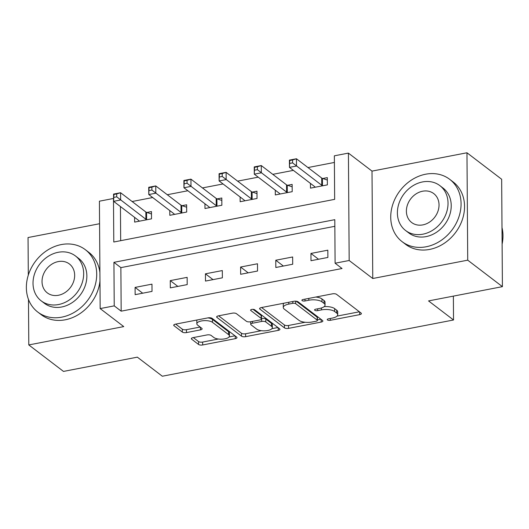 <?xml version="1.0" encoding="UTF-8"?>
<svg xmlns="http://www.w3.org/2000/svg" width="529" height="529" viewBox="0 0 529 529"><rect width="100%" height="100%" fill="white"/><g stroke="black" fill="none" stroke-linecap="round" stroke-linejoin="round"><path stroke-width="0.79" d="M327.451 319.952A2.156 0.82 179.6 0 0 330.334 320.303L359.68 314.636A3.081 1.17 179.6 0 0 361.4 313.578A3.081 1.17 179.6 0 0 361.082 313.062L336.563 294.349A3.081 1.17 179.6 0 0 332.437 293.84L303.097 299.507A2.156 0.82 179.6 0 0 301.894 300.247A2.156 0.82 179.6 0 0 302.112 300.611A2.156 0.82 179.6 0 0 305.002 300.961L308.797 300.227A9.853 3.736 179.6 0 1 321.996 301.847L324.039 303.408A9.853 3.736 179.6 0 1 325.057 305.048A9.853 3.736 179.6 0 1 319.562 308.447L315.76 309.181A2.156 0.82 179.6 0 0 314.557 309.921A2.156 0.82 179.6 0 0 314.781 310.278A2.156 0.82 179.6 0 0 317.671 310.635L321.467 309.901A9.853 3.736 179.6 0 1 334.665 311.521L336.709 313.082A9.853 3.736 179.6 0 1 337.72 314.715A9.853 3.736 179.6 0 1 332.225 318.114L328.43 318.848A2.156 0.82 179.6 0 0 327.226 319.589A2.156 0.82 179.6 0 0 327.451 319.952M193.072 337.628A3.081 1.17 179.6 0 0 191.353 338.692A3.081 1.17 179.6 0 0 191.67 339.201L198.547 344.452A3.081 1.17 179.6 0 0 202.673 344.961L235.26 338.666A3.081 1.17 179.6 0 0 236.979 337.601A3.081 1.17 179.6 0 0 236.661 337.092L212.142 318.372A3.081 1.17 179.6 0 0 208.023 317.869L175.43 324.165A3.081 1.17 179.6 0 0 173.717 325.223A3.081 1.17 179.6 0 0 174.034 325.732L182.34 332.08A3.081 1.17 179.6 0 0 186.466 332.582L200.412 329.891A3.081 1.17 179.6 0 0 202.131 328.833A3.081 1.17 179.6 0 0 201.814 328.317L197.694 325.17A8.239 3.128 179.6 0 1 196.841 323.801A8.239 3.128 179.6 0 1 203.196 320.713A8.239 3.128 179.6 0 1 212.466 322.32L228.607 334.639A8.239 3.128 179.6 0 1 229.454 336.008A8.239 3.128 179.6 0 1 223.099 339.102A8.239 3.128 179.6 0 1 213.835 337.495L211.144 335.439A3.081 1.17 179.6 0 0 207.018 334.936L193.072 337.628M114.231 305.868L100.166 308.586L99.412 201.192L113.484 198.474L113.788 242.011L334.659 199.36L334.354 155.817L348.419 153.106L349.173 260.499L335.102 263.217L334.797 219.674L113.927 262.331L114.231 305.868L121.174 311.164L342.038 268.514L335.102 263.217M502.411 286.652L467.722 260.169L466.968 152.775L501.657 179.258L502.411 286.652L428.55 300.915L453.532 319.985L162.324 376.225L137.342 357.154L63.487 371.418L28.797 344.934L123.753 326.598L100.166 308.586M466.968 152.775L372.013 171.112L372.76 278.505L467.722 260.169M372.76 278.505L349.173 260.499M284.443 327.868A3.081 1.17 179.6 0 0 288.563 328.37L321.156 322.075A3.081 1.17 179.6 0 0 322.869 321.017A3.081 1.17 179.6 0 0 322.551 320.501L298.039 301.788A3.081 1.17 179.6 0 0 293.912 301.279L261.326 307.574A3.081 1.17 179.6 0 0 259.607 308.638A3.081 1.17 179.6 0 0 259.924 309.148L284.443 327.868L284.417 324.965A3.081 1.17 179.6 0 0 288.543 325.467L305.134 322.267M278.208 330.374L245.621 336.662A3.081 1.17 179.6 0 1 241.495 336.16L216.976 317.44A3.081 1.17 179.6 0 1 216.659 316.931A3.081 1.17 179.6 0 1 218.378 315.866L232.324 313.175A3.081 1.17 179.6 0 1 236.45 313.684L246.388 321.275A3.081 1.17 179.6 0 0 250.515 321.777L259.765 319.992A3.081 1.17 179.6 0 0 261.485 318.927A3.081 1.17 179.6 0 0 261.167 318.418L250.812 310.516A2.156 0.82 179.6 0 1 250.594 310.159A2.156 0.82 179.6 0 1 252.254 309.346A2.156 0.82 179.6 0 1 254.68 309.769L279.61 328.8A3.081 1.17 179.6 0 1 279.927 329.309A3.081 1.17 179.6 0 1 278.208 330.374L278.188 327.716M99.571 223.727L28.044 237.541L28.308 275.126M28.473 299.394L28.797 344.934M334.844 226.306L120.87 267.628L121.174 311.164M327.828 250.184L310.946 253.444L310.992 260.704L327.874 257.444L327.828 250.184M292.656 256.975L275.774 260.235L275.821 267.495L292.702 264.236L292.656 256.975M257.484 263.773L240.602 267.033L240.655 274.286L257.537 271.027L257.484 263.773M222.312 270.564L205.431 273.824L205.483 281.078L222.365 277.818L222.312 270.564M187.147 277.355L170.265 280.615L170.312 287.869L187.193 284.609L187.147 277.355M151.975 284.146L135.093 287.406L135.14 294.666L152.021 291.4L151.975 284.146M334.401 162.449L307.964 167.554M293.383 170.371L272.792 174.345M258.212 177.162L237.62 181.136M223.04 183.953L202.448 187.927M187.874 190.744L167.283 194.725M152.702 197.535L132.111 201.516M120.44 206.555L120.678 240.682M310.457 183.404L310.49 188.139L327.372 184.879L327.319 177.618L322.743 178.504M275.285 190.195L275.318 194.93L292.2 191.67L292.147 184.416L287.571 185.295M240.113 196.986L240.146 201.721L257.028 198.461L256.975 191.207L252.399 192.087M204.941 203.777L204.974 208.512L221.856 205.252L221.81 197.998L217.234 198.884M169.776 210.568L169.809 215.31L186.691 212.05L186.638 204.789L182.062 205.675M134.604 217.366L134.637 222.101L151.519 218.841L151.466 211.58L146.89 212.466M453.532 319.985L453.366 296.128M372.013 171.112L348.419 153.106M120.87 267.628L113.927 262.331M310.946 253.444L318.537 259.243M275.774 260.235L283.372 266.034M240.602 267.033L248.2 272.832M205.431 273.824L213.028 279.623M170.265 280.615L177.856 286.414M135.093 287.406L142.691 293.205M337.72 314.715L337.7 311.819A9.853 3.736 179.6 0 0 336.682 310.179L336.709 313.082M324.125 306.648A9.853 3.736 179.6 0 1 334.639 308.619L336.682 310.179M325.057 305.048L325.037 302.145A9.853 3.736 179.6 0 0 324.019 300.505L324.039 303.408M315.853 297.04A9.853 3.736 179.6 0 1 321.976 298.945L324.019 300.505M337.033 316.104L359.403 311.786M261.577 307.528L284.417 324.965M317.407 319.893L320.878 319.225M316.21 321.209A2.156 0.82 179.6 0 0 317.413 320.468A2.156 0.82 179.6 0 0 317.188 320.105L295.665 303.679A2.156 0.82 179.6 0 0 292.782 303.322L288.774 304.096A9.853 3.736 179.6 0 0 283.279 307.494A9.853 3.736 179.6 0 0 284.298 309.128L299.004 320.362A9.853 3.736 179.6 0 0 312.203 321.982L316.21 321.209M317.413 320.468L317.387 317.565A2.156 0.82 179.6 0 0 317.169 317.202L317.188 320.105M296.207 301.199L317.169 317.202M283.947 303.203A9.853 3.736 179.6 0 0 283.26 304.592L283.279 307.494M277.93 327.517L271.893 328.688M261.458 330.698L245.601 333.766L245.621 336.662M218.636 315.82L241.475 333.257A3.081 1.17 179.6 0 0 245.601 333.766M261.485 318.927L261.465 316.025A3.081 1.17 179.6 0 0 261.147 315.515L253.047 309.333M256.71 329.15A8.239 3.128 179.6 0 0 265.975 330.757A8.239 3.128 179.6 0 0 272.336 327.663A8.239 3.128 179.6 0 0 271.483 326.294L265.796 321.956A3.081 1.17 179.6 0 0 261.676 321.447L252.419 323.232A3.081 1.17 179.6 0 0 250.706 324.297A3.081 1.17 179.6 0 0 251.024 324.806L256.71 329.15M272.336 327.663L272.316 324.76A8.239 3.128 179.6 0 0 271.463 323.391L271.483 326.294M261.485 318.577L261.657 318.544A3.081 1.17 179.6 0 1 265.776 319.053L271.463 323.391M229.454 336.008L229.434 333.105A8.239 3.128 179.6 0 0 228.588 331.736L228.607 334.639M207.897 317.889A8.239 3.128 179.6 0 1 212.446 319.417L228.588 331.736M197.198 319.959A8.239 3.128 179.6 0 0 196.821 320.898L196.841 323.801M175.688 324.112L182.32 329.177A3.081 1.17 179.6 0 0 186.446 329.679L200.134 327.041M193.33 337.581L198.527 341.549A3.081 1.17 179.6 0 0 202.653 342.058L218.378 339.016M229.083 336.953L234.988 335.809M289.753 163.415L292.57 162.872L292.544 159.97L289.733 160.512L289.462 167.376L289.409 160.122L296.445 158.76L296.498 166.02L289.462 167.376L314.715 186.658A3.134 1.19 -0.4 0 1 315.033 187.094L315.066 187.253M327.332 180.039L322.419 178.399A3.134 1.19 -0.4 0 1 321.698 178.042L296.445 158.76L292.544 159.97M322.789 185.758L322.472 185.653A3.134 1.19 -0.4 0 1 321.751 185.295L292.57 162.872M289.409 160.122L289.733 160.512M254.581 170.206L257.398 169.664L257.378 166.761L254.561 167.303L254.29 174.167L254.244 166.913L261.273 165.551L261.326 172.811L254.29 174.167L279.55 193.449A3.134 1.19 -0.4 0 1 279.861 193.885L279.894 194.044M292.167 186.83L287.254 185.19A3.134 1.19 -0.4 0 1 286.533 184.833L261.273 165.551L257.378 166.761M287.624 192.556L287.3 192.45A3.134 1.19 -0.4 0 1 286.579 192.093L257.398 169.664M254.244 166.913L254.561 167.303M219.416 176.997L222.226 176.455L222.206 173.552L219.39 174.094L219.125 180.958L219.072 173.704L226.108 172.348L226.154 179.602L219.125 180.958L244.378 200.24A3.134 1.19 -0.4 0 1 244.689 200.676L244.722 200.841M256.995 193.621L252.082 191.981A3.134 1.19 -0.4 0 1 251.361 191.63L226.108 172.348L222.206 173.552M252.452 199.347L252.135 199.241A3.134 1.19 -0.4 0 1 251.414 198.884L222.226 176.455M219.072 173.704L219.39 174.094M184.244 183.794L187.054 183.246L187.035 180.343L184.224 180.892L183.953 187.755L183.9 180.495L190.936 179.139L190.989 186.393L183.953 187.755L209.206 207.031A3.134 1.19 -0.4 0 1 209.524 207.467L209.557 207.632M221.823 200.412L216.91 198.778A3.134 1.19 -0.4 0 1 216.189 198.421L190.936 179.139L187.035 180.343M217.28 206.138L216.963 206.032A3.134 1.19 -0.4 0 1 216.242 205.675L187.054 183.246M183.9 180.495L184.224 180.892M149.072 190.585L151.889 190.043L151.863 187.14L149.052 187.683L148.781 194.546L148.728 187.286L155.764 185.93L155.817 193.184L148.781 194.546L174.034 213.828A3.134 1.19 -0.4 0 1 174.352 214.258L174.385 214.424M186.651 207.209L181.738 205.569A3.134 1.19 -0.4 0 1 181.017 205.212L155.764 185.93L151.863 187.14M182.108 212.929L181.791 212.823A3.134 1.19 -0.4 0 1 181.07 212.466L151.889 190.043M148.728 187.286L149.052 187.683M502.114 244.127A39.219 32.58 -52.6 0 0 502.001 227.615M426.156 246.772A39.219 32.58 -52.6 0 0 458.716 217.465A39.219 32.58 -52.6 0 0 449.696 179.324A39.219 32.58 -52.6 0 0 425.647 174.213A39.219 32.58 -52.6 0 0 393.087 203.52A39.219 32.58 -52.6 0 0 402.106 241.66A39.219 32.58 -52.6 0 0 426.156 246.772M402.106 241.66L405.571 244.312A39.219 32.58 -52.6 0 0 429.621 249.423A39.219 32.58 -52.6 0 0 462.187 220.117A39.219 32.58 -52.6 0 0 453.168 181.969L449.696 179.324M439.844 185.613L443.038 188.053A28.235 23.461 127.4 0 1 449.531 215.515A28.235 23.461 127.4 0 1 426.083 236.615A28.235 23.461 127.4 0 1 408.765 232.932L405.578 230.499A28.235 23.461 -52.6 0 0 422.889 234.182A28.235 23.461 -52.6 0 0 446.337 213.081A28.235 23.461 -52.6 0 0 439.844 185.613A28.235 23.461 -52.6 0 0 422.526 181.936A28.235 23.461 -52.6 0 0 399.084 203.037A28.235 23.461 -52.6 0 0 405.578 230.499M422.592 191.22A18.198 15.116 -52.6 0 0 407.482 204.822A18.198 15.116 -52.6 0 0 411.668 222.517A18.198 15.116 -52.6 0 0 422.83 224.891A18.198 15.116 -52.6 0 0 437.939 211.289A18.198 15.116 -52.6 0 0 433.754 193.594A18.198 15.116 -52.6 0 0 422.592 191.22M61.794 317.142A39.219 32.58 -52.6 0 0 94.354 287.836A39.219 32.58 -52.6 0 0 85.334 249.688A39.219 32.58 -52.6 0 0 61.285 244.577A39.219 32.58 -52.6 0 0 28.718 273.883A39.219 32.58 -52.6 0 0 37.738 312.031A39.219 32.58 -52.6 0 0 61.794 317.142M37.738 312.031L41.209 314.682A39.219 32.58 -52.6 0 0 65.259 319.794A39.219 32.58 -52.6 0 0 99.974 280.945M99.915 272.58A39.219 32.58 -52.6 0 0 88.806 252.34L85.334 249.688M75.482 255.983L78.669 258.416A28.235 23.461 127.4 0 1 85.162 285.885A28.235 23.461 127.4 0 1 61.721 306.985A28.235 23.461 127.4 0 1 44.403 303.302L41.209 300.869A28.235 23.461 -52.6 0 0 58.527 304.545A28.235 23.461 -52.6 0 0 81.975 283.445A28.235 23.461 -52.6 0 0 75.482 255.983A28.235 23.461 -52.6 0 0 58.164 252.3A28.235 23.461 -52.6 0 0 34.716 273.4A28.235 23.461 -52.6 0 0 41.209 300.869M58.23 261.591A18.198 15.116 -52.6 0 0 43.12 275.186A18.198 15.116 -52.6 0 0 47.306 292.887A18.198 15.116 -52.6 0 0 58.461 295.261A18.198 15.116 -52.6 0 0 73.571 281.659A18.198 15.116 -52.6 0 0 69.385 263.964A18.198 15.116 -52.6 0 0 58.23 261.591M113.9 197.377L116.717 196.834L116.697 193.931L113.88 194.474L113.609 201.337L113.563 194.083L120.592 192.721L120.645 199.982L113.609 201.337L138.869 220.619A3.134 1.19 -0.4 0 1 139.18 221.056L139.213 221.215M151.486 214L146.573 212.36A3.134 1.19 -0.4 0 1 145.852 212.003L120.592 192.721L116.697 193.931M146.943 219.72L146.619 219.614A3.134 1.19 -0.4 0 1 145.898 219.257L116.717 196.834M113.563 194.083L113.88 194.474M330.321 318.484L330.334 320.303M304.988 299.143L305.002 300.961M317.658 308.81L317.671 310.635M334.639 308.619L334.665 311.521M321.453 307.971L321.467 309.901M321.976 298.945L321.996 301.847M308.784 298.409L308.797 300.227M359.66 311.984L359.68 314.636M259.918 308.116L259.924 309.148M321.136 319.423L321.156 322.075M288.543 325.467L288.563 328.37M295.651 301.16L295.665 303.679M292.768 301.504L292.782 303.322M288.761 302.277L288.774 304.096M241.475 333.257L241.495 336.16M216.969 316.415L216.976 317.44M261.147 315.515L261.167 318.418M250.812 309.796L250.812 310.516M265.776 319.053L265.796 321.956M261.657 318.544L261.676 321.447M252.412 321.414L252.419 323.232M212.446 319.417L212.466 322.32M200.392 327.233L200.412 329.891M186.446 329.679L186.466 332.582M182.32 329.177L182.34 332.08M174.028 324.707L174.034 325.732M235.246 336.008L235.26 338.666M202.653 342.058L202.673 344.961M198.527 341.549L198.547 344.452M191.663 338.17L191.67 339.201M322.419 178.399L322.472 185.653M321.698 178.042L321.751 185.295M287.254 185.19L287.3 192.45M286.533 184.833L286.579 192.093M252.082 191.981L252.135 199.241M251.361 191.63L251.414 198.884M216.91 198.778L216.963 206.032M216.189 198.421L216.242 205.675M181.738 205.569L181.791 212.823M181.017 205.212L181.07 212.466M146.573 212.36L146.619 219.614M145.852 212.003L145.898 219.257M250.686 321.744L250.706 324.297"/></g></svg>
